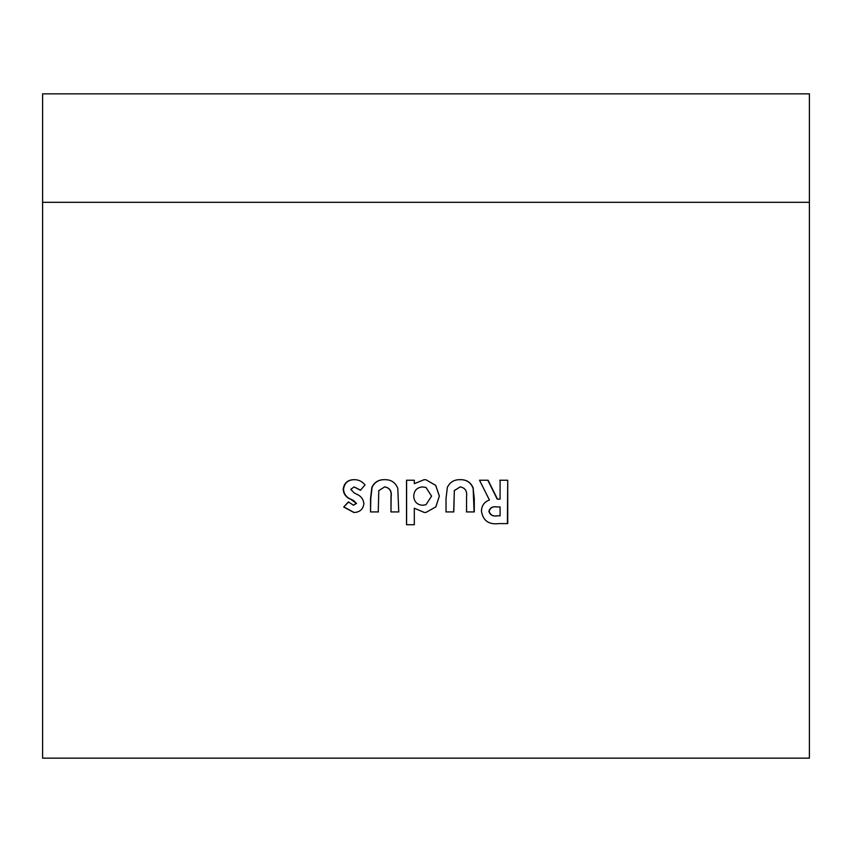 <?xml version="1.0" encoding="UTF-8"?>
<svg xmlns="http://www.w3.org/2000/svg" width="852" height="852" viewBox="0 0 852 852"><rect width="100%" height="100%" fill="white"/><g stroke="black" fill="none" stroke-linecap="round" stroke-linejoin="round"><path stroke-width="1.28" d="M42.6 758.152L809.4 758.152L809.4 93.848L42.6 93.848L42.6 758.152L68.085 758.152M500.103 480.23L500.092 499.144L497.504 499.144L488.089 480.23L479.527 480.23L489.431 500.028C484.213 501.924 481.55 505.683 481.465 511.285C483.031 520.7 488.824 524.811 498.846 523.607L507.728 523.607L507.728 480.23L500.103 480.23M473.35 488.43C471.06 482.466 466.672 479.548 460.197 479.676C454.265 479.527 449.984 482.072 447.353 487.333L446.022 498.612L446.022 511.935L453.796 511.935L454.329 490.624L460.176 486.907C465.213 487.845 467.333 491.114 466.545 496.716L466.545 511.935L474.287 511.935L474.287 498.835L473.148 488.43C470.868 482.466 466.502 479.548 460.059 479.676M424.371 512.489L426 512.403L435.862 506.865L439.355 496.024L435.723 485.374L426 479.782L424.136 479.676L414.306 483.691L414.306 480.23L406.521 480.23L406.521 524.726L414.306 524.726L414.306 508.239L424.371 512.489L414.306 508.239M397.799 488.43C395.488 482.466 391.111 479.548 384.635 479.676C378.714 479.527 374.454 482.072 371.855 487.333L370.535 498.612L370.535 511.935L378.256 511.935L378.799 490.624L384.614 486.907C389.652 487.845 391.771 491.114 390.983 496.716L390.983 511.935L398.747 511.935L397.799 488.43M363.921 503.617C363.335 499.134 360.897 495.981 356.615 494.149L354.081 492.85L350.79 489.346L354.102 486.907L360.375 490.241L365.029 485.001C362.281 481.444 358.692 479.665 354.24 479.676C347.722 479.729 344.027 482.956 343.175 489.346C343.612 494.16 346.146 497.483 350.779 499.293L356.253 503.319L353.537 505.257L348.383 501.924L343.718 507.036L353.857 512.489C359.725 512.318 363.08 509.368 363.921 503.617M360.652 490.241L354.102 486.907M354.549 479.676C348.053 479.729 344.378 482.956 343.526 489.346L343.175 489.346M343.526 489.346C343.963 494.16 346.487 497.483 351.099 499.293L353.846 500.72L356.253 503.319M356.551 503.319L353.537 505.257M348.713 501.924L343.718 507.036M344.07 507.036L354.017 512.478M384.816 479.676C378.916 479.527 374.678 482.072 372.09 487.333L370.769 498.612L370.535 511.935M370.769 511.935L378.458 511.935M390.983 511.935L391.132 496.716C391.92 491.114 389.801 487.845 384.795 486.907L384.614 486.907M391.132 511.935L398.864 511.935M424.136 479.676L414.306 483.691M406.606 480.23L406.606 524.726L414.36 524.726M426 512.403L435.819 506.865L439.355 496.024M439.302 496.024L435.681 485.374L426 479.782M426 487.493L422.709 486.907C417.043 487.387 414.061 490.475 413.742 496.173C414.104 501.807 417.097 504.842 422.73 505.257L426 504.703L431.57 496.141L426 487.493L422.698 486.907M422.752 505.257L426 504.703M445.937 511.935L453.796 511.935M453.679 511.935L454.329 490.624M454.212 490.624L460.176 486.907M466.374 511.935L474.287 511.935M474.085 511.935L473.148 488.43M499.783 499.144L497.195 499.144L487.823 480.23M507.387 523.607L507.728 480.23M507.387 480.23L499.794 480.23M497.195 515.822L500.103 515.822L500.092 506.929L496.822 506.929C492.562 506.237 489.911 507.728 488.888 511.392C490.124 515.098 492.893 516.578 497.195 515.822L497.408 515.822M497.121 506.929C492.839 506.237 490.188 507.728 489.154 511.392C490.39 515.098 493.17 516.578 497.504 515.822M809.4 202.307L42.6 202.307"/></g></svg>
